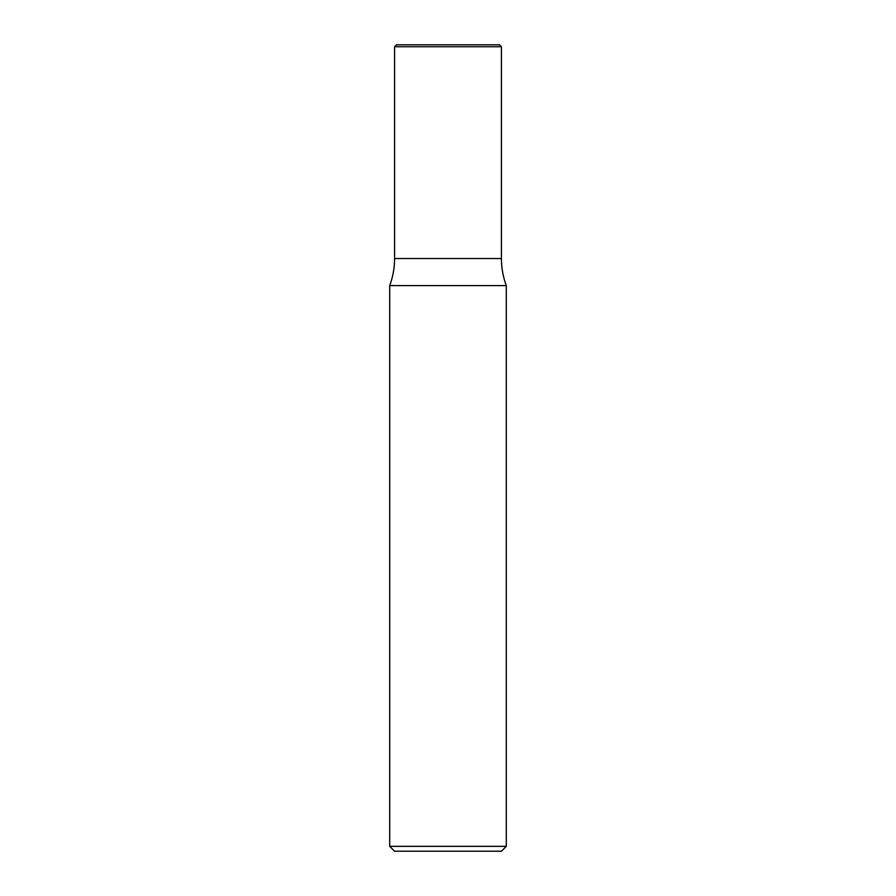 <?xml version="1.0" encoding="UTF-8"?>
<svg xmlns="http://www.w3.org/2000/svg" width="896" height="896" viewBox="0 0 896 896"><rect width="100%" height="100%" fill="white"/><g stroke="black" fill="none" stroke-linecap="round" stroke-linejoin="round"><path stroke-width="0.67" stroke-dasharray="4.48 3.36" d="M389.704 285.589L506.296 285.589M394.565 258.541L501.435 258.541L394.565 258.541M501.435 851.2L394.565 851.2M506.296 846.339L389.704 846.339M396.502 44.8L499.498 44.8M394.565 46.738L501.435 46.738"/><path stroke-width="1.34" d="M506.296 285.589A77.728 77.728 0 0 1 501.435 258.541L394.565 258.541A77.728 77.728 0 0 1 389.704 285.589L506.296 285.589L506.296 846.339L389.704 846.339L389.704 285.589M389.704 846.339L394.565 851.2L501.435 851.2L506.296 846.339M501.435 46.738L499.498 44.8L396.502 44.8L394.565 46.738L394.565 258.541L501.435 258.541L501.435 46.738L394.565 46.738"/></g></svg>
